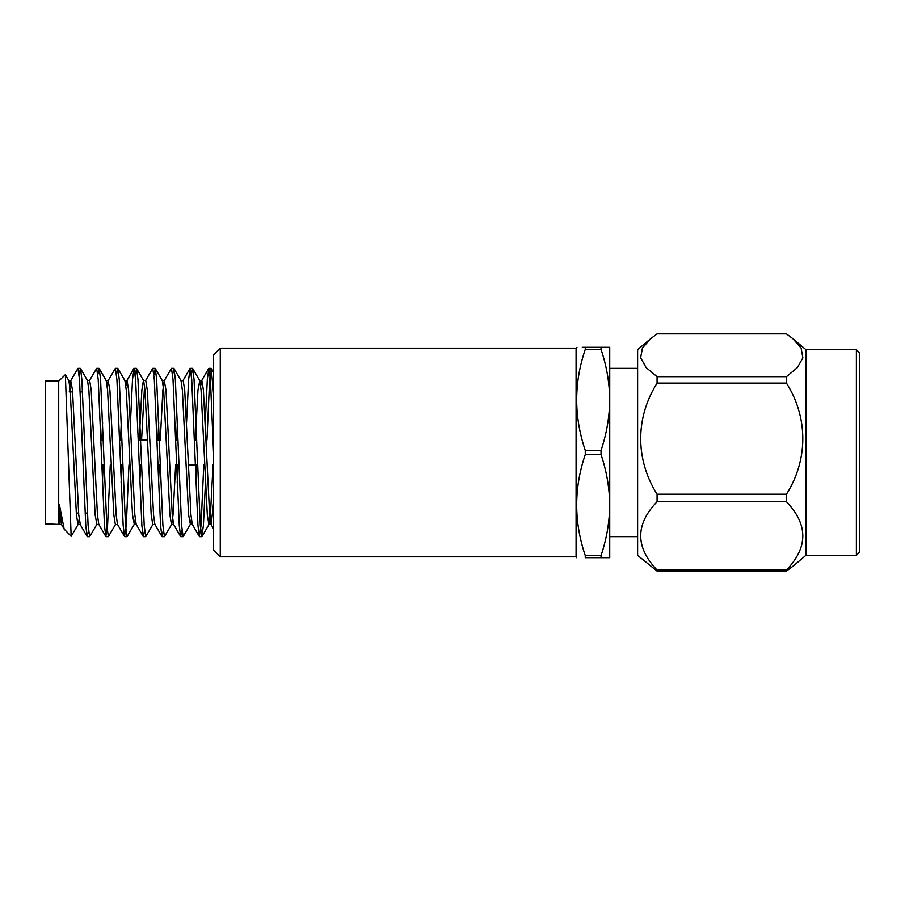 <?xml version="1.0" encoding="UTF-8"?>
<svg xmlns="http://www.w3.org/2000/svg" width="905" height="905" viewBox="0 0 905 905"><rect width="100%" height="100%" fill="white"/><g stroke="black" fill="none" stroke-linecap="round" stroke-linejoin="round"><path stroke-width="1.36" d="M79.142 374.5L80.511 368.527L81.869 379.625L88.102 525.375L89.663 536.642L96.903 524.3L95.116 514.855L88.882 390.146L87.559 380.7L80.511 368.527M97.842 374.5L99.211 368.527L100.568 379.625L106.801 525.375L108.362 536.642L115.602 524.3M116.541 374.5L117.91 368.527L119.268 379.625L125.501 525.375L127.051 536.642L134.302 524.3L135.241 519.244M135.241 374.5L136.598 368.527L137.967 379.625L144.2 525.375L145.75 536.642L153.002 524.3M153.929 374.5L155.298 368.527L156.655 379.625L162.889 525.375L164.45 536.642L171.701 524.3L173.025 514.855L175.649 464.955M172.629 374.5L173.998 368.527L175.355 379.625L181.588 525.375L183.149 536.642L190.389 524.3L191.328 519.244M191.328 374.5L192.697 368.527L194.055 379.625L200.288 525.375L201.849 536.642L203.41 525.375L205.458 482.569M206.94 440.045L209.643 379.625L211.193 368.358L213.535 393.551M69.278 391.922L70.726 380.7L77.977 368.358L79.527 379.625L85.76 525.375L87.118 536.473L88.486 530.5M89.425 380.7L96.665 368.358L98.226 379.625L104.46 525.375L105.817 536.473L107.582 525.375L110.274 464.955M107.186 385.756L108.125 380.7L115.365 368.358L116.926 379.625L123.159 525.375L124.517 536.473L126.281 525.375L128.974 464.955M130.456 422.431L132.503 379.625L134.064 368.358L135.626 379.625L141.859 525.375L143.216 536.473L144.585 530.5M145.524 380.7L152.764 368.358L154.325 379.625L160.558 525.375L161.916 536.473L163.285 530.5M160.264 440.045L162.889 390.146L164.224 380.7L171.464 368.358L173.025 379.625L179.258 525.375L180.615 536.473L181.984 530.5M186.554 422.431L188.602 379.625L190.163 368.358L191.724 379.625L197.957 525.375L199.315 536.473L201.068 525.375L203.772 464.955M205.254 422.431L207.302 379.625L208.863 368.358L210.424 379.625L213.535 452.5M58.712 523.848L58.712 381.152L45.25 381.152L45.25 523.848L61.608 524.493M58.712 381.152L65.364 374.681L71.156 536.303L64.176 529.131L59.357 504.357L59.357 524.47M71.156 536.303L78.203 524.3L79.142 519.244M59.357 504.357L61.382 524.3L64.176 529.131M70.726 380.7L72.513 390.146L78.746 514.855L80.307 524.493L78.203 524.3M87.321 380.507L89.663 380.507L91.213 390.146L97.446 514.855L98.781 524.3L105.817 536.473M102.412 482.569L103.193 464.955M108.125 380.7L109.912 390.146L116.145 514.855L117.469 524.3L124.517 536.473M121.112 482.569L121.892 464.955M125.886 385.756L127.051 380.507L128.612 390.146L134.845 514.855L136.169 524.3L143.216 536.473M139.811 482.569L140.592 464.955M141.565 440.045L144.585 385.756M139.234 440.045L141.859 390.146L143.42 380.507L145.75 380.507L147.311 390.146L153.545 514.855L154.868 524.3L161.916 536.473M158.511 482.569L159.291 464.955M164.224 380.7L166.011 390.146L172.244 514.855L173.568 524.3L180.615 536.473M177.21 482.569L177.991 464.955M180.808 380.507L183.149 380.507L184.711 390.146L190.944 514.855L192.267 524.3L199.315 536.473M195.91 482.569L196.679 464.955M200.684 385.756L201.849 380.507L203.41 390.146L209.643 514.855L210.967 524.3L213.535 528.735M195.322 440.045L197.957 390.146L199.745 380.7L201.068 390.146L207.302 514.855L208.863 524.493L211.193 524.493L213.535 502.942M65.364 374.681L68.859 380.7L70.183 390.146L76.416 514.855L77.977 524.493M101.835 440.045L102.616 422.431M99.211 368.527L106.247 380.7L107.582 390.146L113.815 514.855L115.365 524.493L117.707 524.493M120.535 440.045L121.315 422.431M117.91 368.527L124.947 380.7L126.281 390.146L132.503 514.855L134.302 524.3M136.598 368.527L143.646 380.7L144.97 390.146L151.203 514.855L152.764 524.493L155.106 524.493M157.934 440.045L158.714 422.431M155.298 368.527L162.346 380.7L163.669 390.146L169.902 514.855L171.464 524.493L173.805 524.493M176.633 440.045L177.403 422.431M173.998 368.527L181.045 380.7L182.369 390.146L188.602 514.855L190.389 524.3M208.863 524.493L210.424 514.855L213.048 464.955M87.4 513.078L85.07 513.078M78.622 513.078L76.28 513.078M197.595 464.955L188.319 464.955M178.896 464.955L176.554 464.955M160.196 464.955L157.855 464.955M141.497 464.955L139.155 464.955M122.797 464.955L120.456 464.955M104.098 464.955L101.767 464.955M856.379 555.353L859.75 551.982L859.75 353.018L856.379 349.647L856.379 555.353L805.903 555.353L792.848 566.304L786.445 571.112L786.445 570.048C808.256 547.333 808.256 524.561 786.445 501.732L786.445 494.232C808.188 459.966 808.323 417.612 786.445 383.12L786.445 376.695L797.373 367.6L802.871 357.894L801.117 348.074L792.848 338.696L786.445 333.888L657.075 333.888L650.661 338.696L642.437 348.006L640.627 357.769L646.068 367.521L657.075 376.695L786.445 376.695M856.379 349.647L805.903 349.647L805.903 555.353M786.445 383.12L657.075 383.12C635.31 417.748 635.163 459.378 657.075 494.232L786.445 494.232M786.445 571.112L657.075 571.112L637.618 555.353L637.618 349.647L650.661 338.696M786.445 501.732L657.075 501.732C635.242 524.425 635.242 547.197 657.075 570.048L786.445 570.048M657.075 494.232L657.075 501.732M657.075 383.12L657.075 376.695M657.075 571.112L657.075 570.048M609.732 399.908L609.732 557.684L601.033 557.684L601.033 555.58C606.599 539.052 609.506 522.23 609.732 505.092C609.506 487.908 606.61 471.075 601.033 454.604L601.033 450.396C606.599 433.88 609.506 417.047 609.732 399.908C609.506 382.736 606.61 365.903 601.033 349.421L601.033 347.316L609.732 347.316L609.732 399.908M220.266 556.835L213.535 550.104L213.535 354.896L220.266 348.165L220.266 556.835L576.078 556.835L576.078 348.165L576.949 347.316M601.033 347.316L585.264 347.316C573.827 347.316 573.827 347.316 585.264 347.316L585.264 349.421C573.827 382.962 573.827 416.617 585.264 450.396L585.264 454.604C573.827 488.146 573.827 521.8 585.264 555.58L585.264 557.684C573.827 557.684 573.827 557.684 585.264 557.684L601.033 557.684M585.264 347.316L582.3 347.316M601.033 450.396L585.264 450.396M585.264 349.421L601.033 349.421M601.033 555.58L585.264 555.58M585.264 454.604L601.033 454.604M211.193 368.358L208.863 368.358M192.505 368.358L190.163 368.358M173.805 368.358L171.464 368.358M155.106 368.358L152.764 368.358M136.406 368.358L134.064 368.358M117.707 368.358L115.365 368.358M99.007 368.358L96.677 368.358M80.307 368.358L77.977 368.358M201.849 536.642L199.507 536.642M183.149 536.642L180.808 536.642M164.45 536.642L162.119 536.642M145.75 536.642L143.42 536.642M127.051 536.642L124.72 536.642M108.351 536.642L106.021 536.642M89.663 536.642L87.321 536.642M87.118 536.473L80.081 524.3M133.872 368.527L126.824 380.7M189.959 368.527L182.923 380.7M208.659 368.527L201.611 380.7M70.963 380.507L68.622 380.507M99.007 524.493L96.665 524.493M108.362 380.507L106.021 380.507M127.051 380.507L124.72 380.507M136.406 524.493L134.064 524.493M164.45 380.507L162.119 380.507M192.505 524.493L190.163 524.493M201.849 380.507L199.507 380.507M199.745 380.7L192.697 368.527M209.089 524.3L202.053 536.473M213.535 372.227L211.397 368.527M82.559 391.922L80.228 391.922M72.649 391.922L70.307 391.922M196.758 440.045L194.417 440.045M178.059 440.045L175.717 440.045M159.359 440.045L157.029 440.045M147.606 440.045L138.329 440.045M121.96 440.045L119.63 440.045M103.261 440.045L100.93 440.045M805.903 349.647L792.848 338.696M609.732 536.642L637.618 536.642M609.732 368.358L637.618 368.358M220.266 348.165L576.078 348.165M576.078 556.835L576.564 557.684"/></g></svg>
